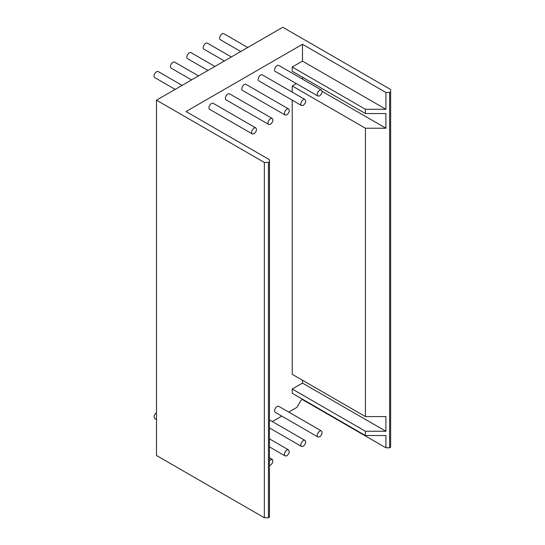 <?xml version="1.0" encoding="UTF-8"?>
<svg xmlns="http://www.w3.org/2000/svg" width="545" height="545" viewBox="0 0 545 545"><rect width="100%" height="100%" fill="white"/><g stroke="black" fill="none" stroke-linecap="round" stroke-linejoin="round"><path stroke-width="0.82" d="M182.112 85.374L158.234 71.586C155.952 70.394 152.423 76.246 154.753 77.615L175.156 89.394M247.723 47.497L223.845 33.708C221.563 32.516 218.034 38.368 220.364 39.73L240.767 51.516M231.325 56.966L207.441 43.178C205.165 41.985 201.63 47.837 203.959 49.207L224.363 60.986M214.921 66.436L191.036 52.647C188.761 51.455 185.225 57.307 187.555 58.676L207.958 70.455M198.516 75.905L174.632 62.116C172.356 60.924 168.827 66.776 171.157 68.145L191.561 79.924M156.49 412.681C154.051 414.745 153.465 416.7 154.753 418.533L156.49 419.541M319.697 436.831L317.96 437.001C315.63 435.632 319.159 429.787 321.434 430.972C322.667 432.648 322.088 434.603 319.697 436.831M317.96 437.001L275.314 412.381C272.984 411.012 276.513 405.16 278.788 406.352L321.434 430.972M319.697 95.906L317.96 96.077C315.63 94.714 319.159 88.862 321.434 90.054C322.667 91.73 322.088 93.679 319.697 95.906M317.96 96.077L275.314 71.456C272.984 70.094 276.513 64.242 278.788 65.434L321.434 90.054M303.293 446.3L301.555 446.471C299.225 445.102 302.754 439.256 305.036 440.442C306.27 442.118 305.691 444.073 303.293 446.3M303.293 105.376L301.555 105.546C299.225 104.184 302.754 98.332 305.036 99.524C306.27 101.2 305.691 103.148 303.293 105.376M301.555 105.546L258.909 80.926C256.579 79.563 260.108 73.711 262.39 74.903L305.036 99.524M286.895 455.77L285.151 455.94C282.821 454.578 286.357 448.726 288.632 449.918C289.865 451.587 289.286 453.542 286.895 455.77M286.895 114.845L285.151 115.022C282.821 113.653 286.357 107.801 288.632 108.993C289.865 110.669 289.286 112.617 286.895 114.845M285.151 115.022L242.505 90.395C240.175 89.033 243.71 83.181 245.986 84.373L288.632 108.993M269.462 460.409L272.228 459.387C273.461 461.063 272.882 463.012 270.49 465.239L269.462 465.573M270.49 124.314L268.753 124.492C266.423 123.122 269.952 117.27 272.228 118.463C273.461 120.138 272.882 122.087 270.49 124.314M268.753 124.492L226.107 99.864C223.77 98.502 227.306 92.65 229.581 93.842L272.228 118.463M254.086 133.784L252.349 133.961C250.019 132.592 253.548 126.74 255.83 127.932C257.063 129.608 256.484 131.556 254.086 133.784M252.349 133.961L209.702 109.341C207.373 107.971 210.901 102.119 213.184 103.312L255.83 127.932M288.734 412.095L296.936 407.353L300.874 400.534L302.475 399.185M272.33 421.564L281.772 416.107M156.49 100.171L156.49 455.484L264.339 517.75L268.44 517.75L268.44 162.43L264.339 162.43L156.49 100.171L282.794 27.25L390.636 89.516L390.636 91.88L389.614 92.473L385.921 92.473L385.921 109.286L365.423 109.286L292.222 67.021L302.475 61.108L385.921 109.286M264.339 517.75L264.339 162.43M268.44 517.75L269.462 517.157L269.462 161.845L268.44 162.43M269.462 161.845L269.462 159.712L186.015 111.534L302.475 44.295L385.921 92.473M365.423 435.53L365.423 431.265L292.222 389.007L292.222 393.265L365.423 435.53L385.921 435.53L385.921 447.792L389.614 447.792L390.636 447.2L390.636 91.88M389.614 447.792L389.614 92.473M385.921 447.792L302.475 399.614M292.222 389.007L302.475 383.087L385.921 431.265L365.423 431.265M292.222 100.164L292.222 374.326L365.423 416.584L385.921 416.584L385.921 431.265M302.475 383.087L302.475 380.246M365.423 416.584L365.423 128.225L292.222 85.967L296.33 83.596M292.222 92.125L292.222 85.967M322.149 91.403L385.921 128.225L365.423 128.225M292.222 67.021L292.222 71.286L365.423 113.544L365.423 109.286M365.423 113.544L385.921 113.544L385.921 128.225M302.475 79.107L302.475 77.206M302.475 61.108L302.475 44.295M269.462 427.948L301.555 446.471M269.462 419.909L305.036 440.442M269.462 446.886L285.151 455.94M269.462 438.848L288.632 449.918M269.462 457.786L272.228 459.387"/></g></svg>
